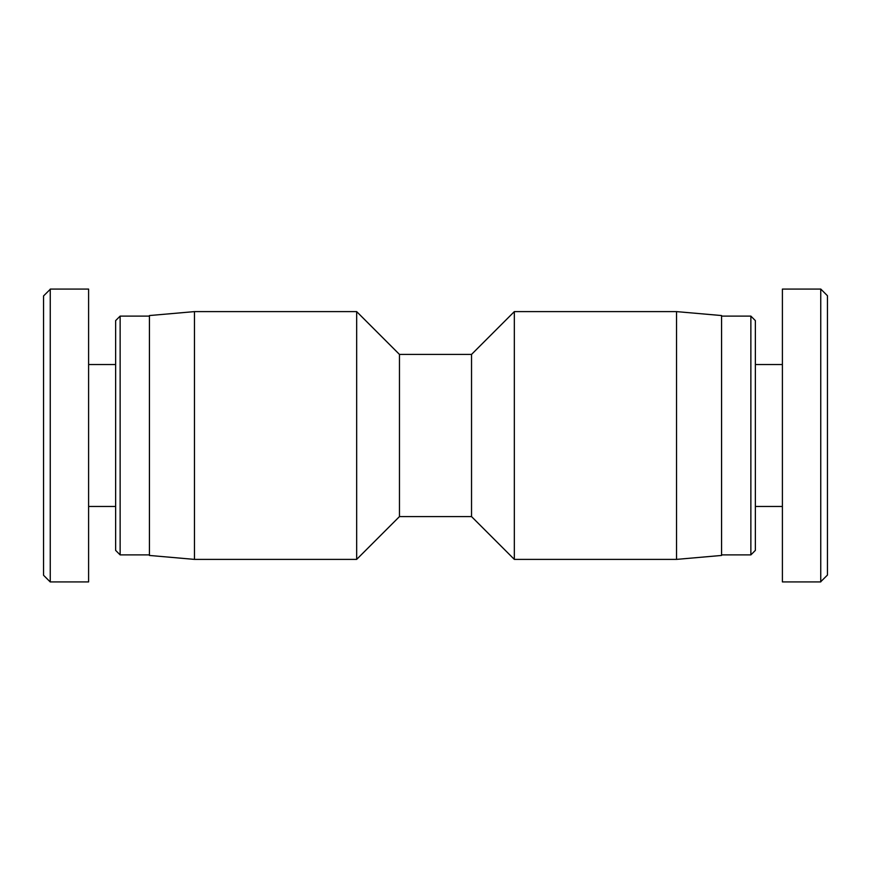 <?xml version="1.0" encoding="UTF-8"?>
<svg xmlns="http://www.w3.org/2000/svg" width="871" height="871" viewBox="0 0 871 871"><rect width="100%" height="100%" fill="white"/><g stroke="black" fill="none" stroke-linecap="round" stroke-linejoin="round"><path stroke-width="1.31" d="M399.462 516.59L399.462 354.41L356.664 311.611L356.664 559.389L399.462 516.59L471.538 516.59L514.336 559.389L676.527 559.389L676.527 311.611L514.336 311.611L514.336 559.389M194.473 559.389L149.42 555.448L149.42 315.552L194.473 311.611L194.473 559.389L356.664 559.389M194.473 311.611L356.664 311.611M399.462 354.41L471.538 354.41L471.538 516.59M471.538 354.41L514.336 311.611M676.527 311.611L721.58 315.552L721.58 555.448L676.527 559.389M50.257 581.97L50.257 289.292L43.55 295.933L43.55 575.263L50.257 581.97M50.257 289.085L88.602 289.085L88.602 581.915L50.257 581.915M120.133 316.108L115.636 320.615L115.636 550.385L120.133 554.892L120.133 316.108L149.42 316.108M120.133 554.892L149.42 554.892M88.602 506.454L115.636 506.454M820.743 289.03L820.743 581.708L827.45 575.067L827.45 295.737L820.743 289.03M820.743 581.915L782.398 581.915L782.398 289.085L820.743 289.085M750.867 554.892L755.364 550.385L755.364 320.615L750.867 316.108L750.867 554.892L721.58 554.892M750.867 316.108L721.58 316.108M782.398 364.546L755.364 364.546M88.602 364.546L115.636 364.546M782.398 506.454L755.364 506.454"/></g></svg>
